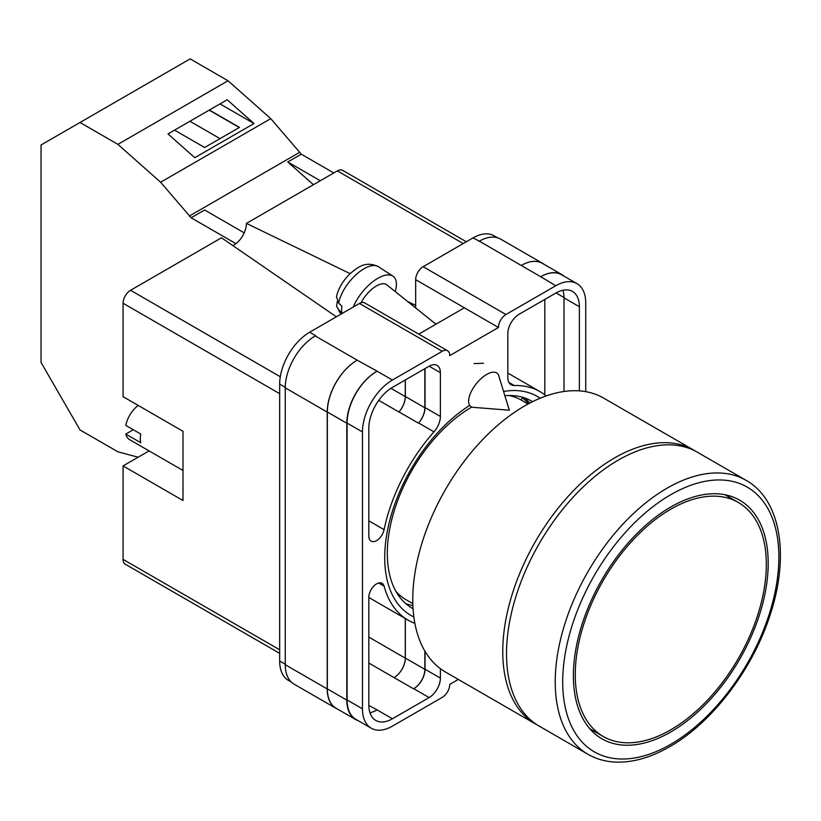 <?xml version="1.0" encoding="UTF-8"?>
<svg xmlns="http://www.w3.org/2000/svg" width="821" height="821" viewBox="0 0 821 821"><rect width="100%" height="100%" fill="white"/><g stroke="black" fill="none" stroke-linecap="round" stroke-linejoin="round"><path stroke-width="1.23" d="M413.866 616.971A126.413 72.987 -60 0 1 384.721 557.541A126.413 72.987 -60 0 1 469.55 405.471M503.571 391.473A126.413 72.987 -60 0 1 540.146 398.236M532.572 401.685A119.527 69.005 120 0 0 531.598 401.11A119.527 69.005 120 0 0 504.874 395.712M471.849 407.021A119.527 69.005 120 0 0 387.317 553.416A119.527 69.005 120 0 0 412.07 608.135A119.527 69.005 120 0 0 413.066 608.689M483.507 363.262L474.107 363.59M529.74 403.132A119.527 69.005 120 0 0 524.691 397.949M415.662 307.937L415.662 279.684A10.601 6.116 -60 0 1 423.154 266.702L505.952 314.505L555.776 285.739A42.384 24.476 120 0 1 576.968 283.645A42.384 24.476 120 0 1 585.742 303.041L585.742 391.668M497.454 237.731L494.17 235.843A42.384 24.476 -60 0 0 472.978 237.936L423.154 266.702M291.322 682.087L288.448 680.424A42.384 24.476 -60 0 1 279.663 661.018L285.256 664.24M415.662 279.684L498.46 327.487L449.754 355.606A10.601 6.116 120 0 0 447.558 350.752L364.76 302.949A10.601 6.116 -60 0 0 359.465 303.472L309.64 332.238A42.384 24.476 -60 0 0 279.663 384.156L279.663 661.018M464.368 307.803L418.761 334.126M458.313 679.429L449.754 684.375A10.601 6.116 120 0 1 442.262 697.357L392.438 726.123A42.384 24.476 120 0 1 371.246 728.217A42.384 24.476 120 0 1 362.461 708.821L362.461 431.959A42.384 24.476 120 0 1 392.438 380.041L442.262 351.275A10.601 6.116 120 0 1 447.558 350.752M425.032 368.578L425.032 407.565A15.897 9.175 120 0 1 418.618 422.979L433.981 431.856A15.897 9.175 120 0 0 440.384 416.442L440.384 372.693A15.897 9.175 120 0 0 437.1 365.417A15.897 9.175 120 0 0 429.147 366.197L440.384 372.693M433.981 431.856A131.924 76.168 120 0 0 384.084 529.658A10.981 6.342 120 0 1 371.102 541.131A10.981 6.342 120 0 1 368.834 536.113L368.834 428.275A33.374 19.273 120 0 1 392.438 387.399L429.147 366.197M546.17 395.927A131.924 76.168 120 0 0 540.064 391.679A131.924 76.168 120 0 0 514.223 385.521A15.897 9.175 120 0 1 511.114 384.782A15.897 9.175 120 0 1 507.819 377.506L507.819 333.757A15.897 9.175 120 0 1 519.057 314.289L555.776 293.097A33.374 19.273 120 0 1 572.463 291.445A33.374 19.273 120 0 1 579.38 306.726L579.38 390.888M378.625 583.002L384.084 586.153A10.981 6.342 120 0 0 382.083 583.321A10.981 6.342 120 0 0 373.627 586.266A10.981 6.342 120 0 0 368.834 597.308L368.834 705.136A33.374 19.273 120 0 0 375.741 720.417A33.374 19.273 120 0 0 392.438 718.765L429.147 697.573A15.897 9.175 120 0 0 440.384 678.105L440.384 668.663M384.084 586.153A131.924 76.168 120 0 0 408.14 620.183A131.924 76.168 120 0 0 414.872 623.344M505.952 314.505A10.601 6.116 120 0 0 498.46 327.487M337.647 709.149A42.384 24.476 -60 0 1 335.994 708.338L294.041 684.109A42.384 24.476 -60 0 1 285.256 664.712L327.22 688.932L327.22 412.07A42.384 24.476 -60 0 1 357.186 360.162L377.075 371.174A42.384 24.476 120 0 0 347.098 423.092L362.461 431.959M357.186 360.162L315.233 335.933A42.384 24.476 -60 0 1 315.633 335.707L315.233 335.933A42.384 24.476 -60 0 0 285.256 387.851L285.256 664.712M478.971 241.395A42.384 24.476 -60 0 1 479.382 241.169L472.978 237.936M521.222 265.46L540.7 276.708A42.384 24.476 -60 0 1 561.892 274.604L542.414 263.367A42.384 24.476 -60 0 0 521.222 265.46L479.382 241.169A42.384 24.476 -60 0 1 500.574 239.065L542.527 263.295A42.384 24.476 -60 0 1 544.056 264.311M544.816 394.85L544.816 299.419M369.932 712.741A33.374 19.273 120 0 0 377.075 709.898L392.438 718.765M368.834 705.465L377.075 709.898M564.017 391.484L564.017 297.849A33.374 19.273 120 0 0 562.908 290.254M347.098 423.092L347.098 699.954A42.384 24.476 120 0 0 355.883 719.35L371.246 728.217M540.7 276.708L555.776 285.739M576.968 283.645L561.605 274.768A42.384 24.476 120 0 0 540.413 276.872M425.032 651.34L425.032 669.238L440.384 678.105M424.847 651.032L424.847 669.341A15.897 9.175 -60 0 1 413.599 688.809L413.784 688.706A15.897 9.175 120 0 0 425.032 669.238M405.276 618.531L405.276 658.144A15.897 9.175 -60 0 1 394.039 677.612L413.599 688.809M418.618 422.979A131.924 76.168 120 0 0 418.453 423.174A15.897 9.175 -60 0 0 424.847 407.78L424.847 368.691M390.919 388.333L405.276 396.625A15.897 9.175 -60 0 1 398.903 411.998A131.924 76.168 -60 0 1 398.975 411.926L418.453 423.174M405.882 603.733A119.527 69.005 120 0 0 412.891 605.518M358.182 720.684A42.384 24.476 -60 0 1 355.596 719.514L336.117 708.266A42.384 24.476 -60 0 1 327.343 688.87L327.343 412.009L346.821 423.246A42.384 24.476 -60 0 1 376.788 371.338M346.821 423.246L346.821 700.118A42.384 24.476 -60 0 0 355.596 719.514M561.892 274.604A42.384 24.476 -60 0 1 564.191 276.267M528.55 403.758A118.152 68.215 -60 0 0 522.741 398.103L520.647 399.745M327.343 412.009A42.384 24.476 -60 0 1 357.309 360.091M405.358 618.572L405.358 658.093A15.897 9.175 -60 0 1 394.121 677.561M405.358 379.938L405.358 396.533A15.897 9.175 -60 0 1 398.975 411.926M335.994 708.338A42.384 24.476 -60 0 1 327.22 688.932M405.276 396.625L405.276 379.979M521.335 265.388A42.384 24.476 -60 0 1 542.527 263.295M498.747 375.772A21.192 9.678 128.7 0 0 497.105 373.237A21.192 9.678 128.7 0 0 486.709 374.438A21.192 9.678 128.7 0 0 468.596 401.192A21.192 9.678 128.7 0 0 470.597 406.313A21.192 9.678 128.7 0 0 473.43 407.36L509.328 410.202L498.747 375.772M353.256 307.054A31.793 14.511 -51.3 0 1 372.611 281.849A31.793 14.511 -51.3 0 1 392.879 276.133A31.793 14.511 -51.3 0 1 396.41 284.189A31.793 14.511 -51.3 0 1 395.219 291.547M338.683 303.093L336.487 296.73C338.437 288.294 342.973 280.628 350.074 273.711C358.233 266.825 365.602 260.791 378.337 266.651A30.09 13.741 128.7 0 0 355.832 274.881A30.09 13.741 128.7 0 0 338.683 303.093L341.936 306.212A30.541 13.947 128.7 0 0 341.618 309.804A30.541 13.947 128.7 0 0 341.957 312.914L338.704 309.784A30.09 13.741 128.7 0 0 340.736 313.54L341.208 314.012M337.298 301.338L336.6 306.305L338.704 309.784M361.127 302.733A21.192 9.678 -51.3 0 1 386.783 284.784L435.951 324.203M244.206 232.856L204.614 209.991L191.129 217.781L160.618 182.231L117.896 144.352L80.017 122.483L41.05 144.978L41.05 362.451L80.017 429.937L117.896 451.807L138.113 457.225M80.017 122.483L190.154 58.886L228.043 80.766L270.766 118.645L301.276 154.194L333.778 172.954M160.618 182.231L270.766 118.645M117.896 144.352L228.043 80.766M194.813 157.704L254.007 123.53L227.191 99.752L167.997 133.926L194.813 157.704M301.276 154.194L287.781 161.973L313.417 184.704M189.23 216.097L299.367 152.501M191.129 217.781L235.863 243.611M287.781 161.973L320.293 180.743M174.565 130.139L204.655 147.513L239.465 127.409L209.376 110.035M220.007 103.898L254.007 123.53M220.028 138.636L189.938 121.262M239.28 127.522L209.191 110.147M524.609 405.954A158.155 91.305 120 0 0 421.286 545.318A158.155 91.305 120 0 0 445.536 672.05L535.518 724.009A158.155 91.305 -60 0 1 511.278 597.278A158.155 91.305 -60 0 1 614.59 457.913A158.155 91.305 -60 0 1 693.673 450.082L603.681 398.123A158.155 91.305 120 0 0 524.609 405.954M395.886 591.294A115.238 66.532 120 0 0 405.995 599.669L412.83 603.62M528.067 404.024L521.232 400.073A115.238 66.532 120 0 0 508.917 395.506M670.788 509.174A135.106 78.005 120 0 0 582.53 628.229A135.106 78.005 120 0 0 603.24 736.488A135.106 78.005 120 0 0 670.788 729.797A135.106 78.005 120 0 0 759.056 610.742A135.106 78.005 120 0 0 738.346 502.483A135.106 78.005 120 0 0 670.788 509.174M670.788 731.963A137.754 79.534 120 0 0 760.78 610.567A137.754 79.534 120 0 0 739.67 500.184A137.754 79.534 120 0 0 670.788 507.009A137.754 79.534 120 0 0 580.796 628.404A137.754 79.534 120 0 0 601.916 738.787A137.754 79.534 120 0 0 670.788 731.963M618.336 460.078A158.155 91.305 120 0 0 515.024 599.443A158.155 91.305 120 0 0 539.264 726.164L587.969 754.283A158.155 91.305 -60 0 1 563.729 627.562A158.155 91.305 -60 0 1 667.042 488.197A158.155 91.305 -60 0 1 746.115 480.357L697.419 452.238A158.155 91.305 120 0 0 618.336 460.078M183.011 470.484L129.708 439.717A21.192 12.233 120 0 1 125.787 434.063L140.781 442.714A21.192 12.233 -60 0 1 140.299 438.66A21.192 12.233 -60 0 1 140.781 434.063L125.787 425.411A21.192 12.233 120 0 1 138.205 405.441M125.787 434.063L133.289 429.732M279.663 393.67L123.068 303.257L123.068 396.697L183.011 431.312L183.011 500.523L123.068 465.918L123.068 559.358L279.663 649.77M279.663 653.352L125.264 564.212A10.601 6.116 -60 0 1 123.068 559.358M149.083 450.903L123.068 465.918M123.068 303.257A10.601 6.116 -60 0 1 130.56 290.285L280.3 376.736M336.364 316.814L221.506 237.782L130.56 290.285M232.825 245.571A17.621 10.17 120 0 0 246.423 223.394L350.146 273.639M463.239 243.56L337.359 170.891L246.423 223.394M337.359 170.891A10.601 6.116 -60 0 1 342.665 170.358L466.349 241.774M407.606 301.481L415.662 305.381M347.098 699.954L362.461 708.821M377.075 371.174L392.438 380.041M359.465 303.472L442.262 351.275M309.64 332.238L315.633 335.707M413.784 688.706L429.147 697.573M368.834 663.05L394.039 677.612M508.917 382.453L514.223 385.521M564.017 297.849L579.38 306.726M425.032 407.565L440.384 416.442M378.738 400.361L398.903 411.998M368.834 520.853L384.084 529.658M327.343 688.87L346.821 700.118M405.358 658.093L424.847 669.341M556.063 292.933L564.017 297.52M405.358 396.533L424.847 407.78M285.256 387.851L327.22 412.07M368.834 637.096L405.276 658.144M279.663 384.156L285.267 387.389M436.269 324.028L434.34 322.91M670.788 494.683A152.85 88.247 120 0 0 562.703 681.892A152.85 88.247 120 0 0 670.788 744.288A152.85 88.247 120 0 0 778.872 557.09A152.85 88.247 120 0 0 670.788 494.683M368.834 597.483L408.14 620.183M507.819 373.062L540.064 391.679M336.6 306.305L340.736 313.54M378.337 266.651L392.879 276.133M535.518 724.009L537.447 725.066M695.551 451.211L693.673 450.082M589.796 728.73L603.24 736.488M724.902 494.724L738.346 502.483M587.969 754.283C596.405 759.127 605.795 761.734 616.14 762.114C633.186 762.586 651.043 757.455 669.69 746.72C711.828 722.88 752.149 670.09 769.698 616.181C789.925 556.946 781.161 499.876 746.115 480.357"/></g></svg>

